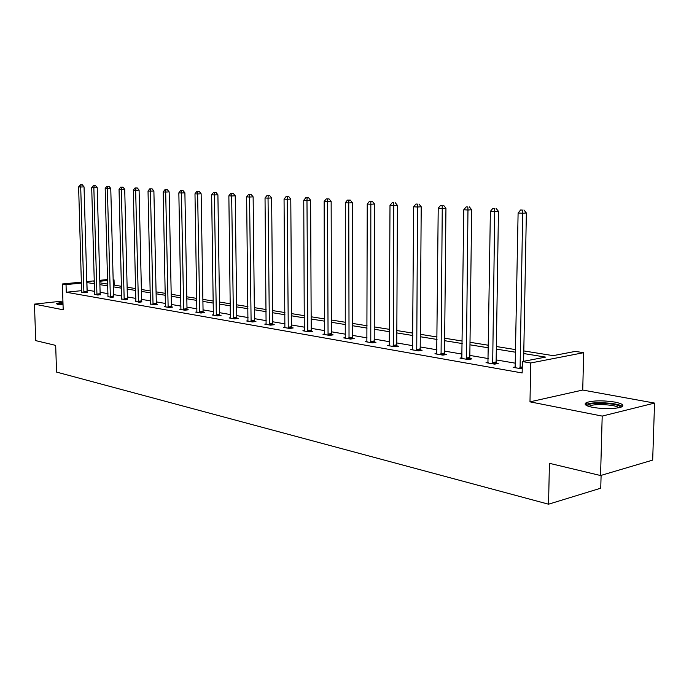 <?xml version="1.0" encoding="UTF-8"?>
<svg xmlns="http://www.w3.org/2000/svg" width="689" height="689" viewBox="0 0 689 689"><rect width="100%" height="100%" fill="white"/><g stroke="black" fill="none" stroke-linecap="round" stroke-linejoin="round"><path stroke-width="1.03" d="M592.747 407.388C585.469 405.812 583.411 404.193 586.572 402.514C593.496 400.455 602.927 400.309 614.889 402.083C622.451 403.651 624.587 405.304 621.289 407.053C614.166 409.094 604.649 409.206 592.747 407.388M63.044 304.917L57.833 304.46L56.3 303.487L62.949 302.118M62.914 301.041L34.45 304.125L63.199 309.792L62.38 283.989L81.448 282.111M600.567 475.531L602.195 416.087L654.55 403.082L652.672 460.106L600.567 475.531L549.426 463.318L548.547 504.202L56.55 372.077L55.68 345.387L35.725 340.624L34.45 304.125M113.151 279.717L114.038 279.855L113.16 279.941M114.176 285.134L114.038 279.855M523.804 350.934L553.164 355.645L575.315 351.399L583.669 352.69L530.737 362.974L522.357 361.561L545.585 357.1L523.761 353.552M654.55 403.082L582.73 390.043L583.669 352.69M601.101 475.376L600.748 488.2L548.547 504.202M488.148 362.259L486.029 362.655L494.599 364.145L498.259 363.456L496.33 363.12M436.878 353.423L434.931 353.758L442.855 355.136L446.498 354.49L444.724 354.189M389.431 345.232L387.64 345.525L394.978 346.8L398.612 346.205L396.959 345.921M345.396 337.627L343.742 337.886L350.563 339.074L354.172 338.514L352.639 338.247M304.426 330.548L302.884 330.772L309.24 331.874L312.823 331.357L311.394 331.108M266.195 323.942L264.774 324.131L270.708 325.165L274.256 324.674L272.922 324.45M230.453 317.758L229.127 317.93L234.682 318.895L238.196 318.439L236.947 318.223M196.959 311.953L195.719 312.108L200.93 313.021L204.4 312.582L203.229 312.384M165.506 306.51L164.344 306.648L169.244 307.501L172.672 307.096L171.57 306.906M135.914 301.386L139.436 302.316L141.788 301.748M108.018 296.554L111.351 297.424L113.719 296.89M81.69 291.99L84.833 292.808L87.21 292.3M515.45 363.206L496.149 359.908M488.225 358.556L469.838 355.421M462.078 354.094L444.543 351.097M436.938 349.797L420.204 346.946M412.763 345.671L396.778 342.941M389.483 341.701L374.213 339.091M367.056 337.868L352.458 335.379M345.439 334.182L331.469 331.797M324.579 330.617L311.213 328.334M304.452 327.18L291.654 324.993M285.005 323.864L272.741 321.772M266.212 320.652L254.456 318.645M248.04 317.551L236.766 315.631M230.462 314.554L219.636 312.703M213.444 311.643L203.048 309.869M196.951 308.827L186.977 307.13M180.983 306.105L171.397 304.469M165.489 303.461L156.282 301.885M150.469 300.895L141.615 299.379M135.897 298.406L127.37 296.95M121.738 295.994L113.539 294.591M107.992 293.643L100.103 292.3M94.634 291.361L87.038 290.095M81.698 290.646L66.273 292.239L522.15 372.956L522.357 361.561M94.669 294.237L97.898 295.081L100.275 294.565M121.764 298.931L125.183 299.827L127.551 299.284M150.486 303.909L154.112 304.865L157.523 304.469L156.455 304.288M180.992 309.189L179.786 309.335L184.841 310.214L188.295 309.8L187.158 309.602M213.444 314.813L212.152 314.976L217.535 315.906L221.031 315.467L219.817 315.252M248.031 320.798L246.653 320.979L252.398 321.978L255.929 321.505L254.637 321.281M284.988 327.189L283.506 327.396L289.647 328.464L293.213 327.955L291.826 327.723M324.545 334.027L322.952 334.26L329.54 335.405L333.132 334.871L331.65 334.613M367.013 341.365L365.291 341.632L372.361 342.864L375.987 342.287L374.394 342.011M412.702 349.245L410.833 349.564L418.456 350.89L422.099 350.27L420.385 349.978M462.009 357.755L459.976 358.116L468.21 359.555L471.87 358.883L470.019 358.564M515.363 366.944L513.15 367.375L522.228 368.908M66.273 292.239L66.032 284.6L62.38 283.989M582.73 390.043L529.987 401.842L602.195 416.087M529.987 401.842L530.737 362.974M86.797 281.586L94.341 280.845M99.767 280.311L107.613 279.536M94.419 283.756L86.823 282.55M81.474 283.076L66.032 284.6M515.648 352.234L496.321 349.099M488.38 347.807L469.967 344.81M462.198 343.544L444.646 340.693M437.033 339.453L420.281 336.732M412.823 335.517L396.83 332.916M389.518 331.728L374.239 329.247M367.065 328.085L352.458 325.708M345.43 324.562L331.452 322.288M324.553 321.169L311.17 318.998M304.4 317.896L291.585 315.812M284.936 314.727L272.663 312.737M266.126 311.669L254.362 309.757M247.937 308.715L236.654 306.881M230.341 305.856L219.515 304.09M213.306 303.082L202.91 301.394M196.813 300.404L186.822 298.776M180.828 297.803L171.234 296.244M165.326 295.28L156.102 293.781M150.288 292.842L141.426 291.395M135.707 290.465L127.181 289.079M121.54 288.166L113.34 286.831M107.785 285.926L99.888 284.643M94.367 281.801L93.79 281.853L94.367 281.947M99.845 282.826L107.734 284.101M113.289 284.988L121.497 286.305M127.129 287.21L135.655 288.579M141.383 289.501L150.254 290.922M156.067 291.86L165.282 293.342M171.191 294.289L180.785 295.831M186.788 296.795L196.778 298.397M202.876 299.379L213.28 301.05M219.481 302.049L230.315 303.789M236.628 304.805L247.911 306.614M254.336 307.647L266.109 309.533M272.637 310.584L284.919 312.556M291.568 313.624L304.383 315.683M311.161 316.776L324.545 318.921M331.443 320.032L345.422 322.28M352.458 323.408L367.073 325.759M374.239 326.905L389.526 329.359M396.838 330.539L412.84 333.106M420.299 334.303L437.059 336.999M444.672 338.221L462.233 341.038M470.001 342.287L488.423 345.249M496.364 346.524L515.691 349.633M107.639 280.483L99.802 281.258M87.133 290.086L86.917 282.533M83.774 291.826L87.081 291.49L84.041 186.874L80.699 187.02L83.912 292.644M81.018 184.91L82.361 184.85L80.191 184.859L81.018 184.91L80.699 187.02L78.624 186.9L81.638 292.248M87.081 291.49L87.27 292.549M84.041 186.874L82.361 184.85M80.191 184.859L78.624 186.9M96.822 294.091L100.146 293.738L97.209 187.649L93.842 187.804L96.951 294.918M94.16 185.66L95.504 185.599L93.299 185.608L94.16 185.66L93.842 187.804L91.715 187.675L94.617 294.504M100.146 293.738L100.336 294.823M97.209 187.649L95.504 185.599M93.299 185.608L91.715 187.675M110.231 296.416L113.582 296.055L110.765 188.45L107.372 188.605L110.369 297.252M107.673 186.426L109.034 186.366L106.795 186.374L107.673 186.426L107.372 188.605L105.176 188.476L107.966 296.83M113.582 296.055L113.78 297.157M110.765 188.45L109.034 186.366M106.795 186.374L105.176 188.476M58.091 304.504L62.992 303.504M63.026 304.349L60.287 304.771M62.992 303.289L57.109 304.288M587.545 405.976L587.7 405.442C589.62 401.463 621.685 403.366 620.272 407.414M618.765 407.793C616.655 404.762 594.951 403.375 589.939 405.916L589.017 406.484M622.262 406.536C619.058 402.85 592.738 401.274 586.64 404.357L585.641 404.934M124.037 298.802L127.405 298.432L124.718 189.277L121.298 189.432L124.184 299.655M121.591 187.219L122.961 187.158L120.687 187.167L121.591 187.219L121.298 189.432L119.042 189.294L121.703 299.224M127.405 298.432L127.611 299.56M124.718 189.277L122.961 187.158M120.687 187.167L119.042 189.294M138.256 301.265L141.65 300.886L139.083 190.121L135.647 190.285L138.403 302.135M135.931 188.037L137.309 187.976L135.001 187.985L135.931 188.037L135.647 190.285L133.322 190.147L135.854 301.687M141.65 300.886L141.856 302.04M139.083 190.121L137.309 187.976M135.001 187.985L133.322 190.147M152.906 303.806L156.317 303.41L153.888 190.991L150.435 191.163L153.044 304.684M150.702 188.881L152.088 188.82L149.746 188.829L150.702 188.881L150.435 191.163L148.032 191.017L150.417 304.228M156.317 303.41L156.532 304.59M153.888 190.991L152.088 188.82M149.746 188.829L148.032 191.017M167.995 306.416L171.423 306.011L169.158 191.895L165.679 192.067L168.142 307.311M165.928 189.751L167.324 189.682L164.938 189.69L165.928 189.751L165.679 192.067L163.198 191.921L165.438 306.838M171.423 306.011L171.647 307.216M169.158 191.895L167.324 189.682M164.938 189.69L163.198 191.921M183.558 309.111L187.003 308.698L184.893 192.825L181.396 192.998L183.705 310.016M181.638 190.646L183.041 190.577L180.613 190.586L181.638 190.646L181.396 192.998L178.847 192.851L180.914 309.533M187.003 308.698L187.236 309.929M184.893 192.825L183.041 190.577M180.613 190.586L178.847 192.851M199.603 311.893L203.074 311.462L201.136 193.781L197.622 193.962L199.758 312.815M197.846 191.568L199.25 191.499L196.787 191.508L197.846 191.568L197.622 193.962L194.987 193.807L196.882 312.315M203.074 311.462L203.315 312.72M201.136 193.781L199.25 191.499M196.787 191.508L194.987 193.807M216.174 314.77L219.662 314.322L217.905 194.772L214.365 194.961L216.329 315.7M214.58 192.524L215.993 192.455L213.487 192.464L214.58 192.524L214.365 194.961L211.644 194.798L213.357 315.183M219.662 314.322L219.903 315.605M217.905 194.772L215.993 192.455M213.487 192.464L211.644 194.798M233.278 317.732L236.783 317.276L235.233 195.797L231.668 195.986L233.433 318.68M231.866 193.514L233.287 193.437L230.737 193.445L231.866 193.514L231.668 195.986L228.86 195.822L230.367 318.146M236.783 317.276L237.042 318.585M235.233 195.797L233.287 193.437M230.737 193.445L228.86 195.822M250.942 320.79L254.474 320.316L253.13 196.847L249.547 197.045L251.106 321.754M249.728 194.531L251.158 194.453L248.557 194.462L249.728 194.531L249.547 197.045L246.645 196.873L247.937 321.203M254.474 320.316L254.732 321.668M253.13 196.847L251.158 194.453M248.557 194.462L246.645 196.873M269.21 323.951L272.758 323.468L271.638 197.941L268.038 198.148L269.373 324.932M268.193 195.581L269.632 195.504L266.988 195.512L268.193 195.581L268.038 198.148L265.032 197.967L266.092 324.364M272.758 323.468L273.025 324.846M271.638 197.941L269.632 195.504M266.988 195.512L265.032 197.967M288.097 327.223L291.662 326.724L290.784 199.069L287.175 199.285L288.269 328.222M287.304 196.675L288.751 196.589L286.056 196.606L287.304 196.675L287.175 199.285L284.057 199.095L284.876 327.637M291.662 326.724L291.938 328.136M290.784 199.069L288.751 196.589M286.056 196.606L284.057 199.095M307.638 330.617L311.221 330.091L310.61 200.241L306.975 200.456L307.819 331.624M307.087 197.803L308.543 197.717L305.795 197.726L307.087 197.803L306.975 200.456L303.754 200.266L304.305 331.013M311.221 330.091L311.514 331.547M310.61 200.241L308.543 197.717M305.795 197.726L303.754 200.266M327.878 334.122L331.478 333.579L331.151 201.455L327.499 201.679L328.059 335.155M327.585 198.975L329.041 198.888L326.25 198.897L327.585 198.975L327.499 201.679L324.157 201.481L324.424 334.518M331.478 333.579L331.779 335.069M331.151 201.455L329.041 198.888M326.25 198.897L324.157 201.481M348.849 337.748L352.458 337.197L352.432 202.704L348.763 202.936L349.03 338.807M348.823 200.18L350.288 200.094L347.437 200.103L348.823 200.18L348.763 202.936L345.31 202.73L345.258 338.144M352.458 337.197L352.768 338.73M352.432 202.704L350.288 200.094M347.437 200.103L345.31 202.73M370.587 341.52L374.213 340.943L374.506 204.013L370.828 204.245L370.777 342.588M370.863 201.438L372.327 201.352L369.425 201.36L370.863 201.438L370.828 204.245L367.237 204.03L366.867 341.908M374.213 340.943L374.532 342.519M374.506 204.013L372.327 201.352M369.425 201.36L367.237 204.03M393.143 345.422L396.769 344.827L397.415 205.365L393.729 205.606L393.324 346.515M393.729 202.747L392.239 202.661L393.729 202.747L393.729 205.606L390 205.382L389.276 345.809M396.769 344.827L397.105 346.455M397.415 205.365L395.202 202.652M392.239 202.661L390 205.382M416.552 349.478L420.195 348.867L421.212 206.769L417.517 207.019L416.742 350.589M417.482 204.099L415.932 204.013L417.482 204.099L417.517 207.019L413.641 206.786L412.53 349.857M420.195 348.867L420.54 350.537M421.212 206.769L418.964 204.004M415.932 204.013L413.641 206.786M440.874 353.69L444.526 353.052L445.947 208.224L442.243 208.491L441.072 354.826M442.174 205.511L440.564 205.417L442.174 205.511L442.243 208.491L438.213 208.25L436.697 354.068M444.526 353.052L444.887 354.783M445.947 208.224L443.656 205.408M440.564 205.417L438.213 208.25M466.16 358.073L469.812 357.41L471.672 209.74L467.969 210.016L466.358 359.227M467.857 206.976L466.177 206.881L467.857 206.976L467.969 210.016L463.775 209.766L461.811 358.435M469.812 357.41L470.191 359.193M471.672 209.74L469.338 206.864M466.177 206.881L463.775 209.766M492.463 362.629L496.123 361.94L498.457 211.325L494.745 211.601L492.678 363.809M494.59 208.5L492.85 208.397L494.59 208.5L494.745 211.601L490.379 211.342L487.933 362.991M496.123 361.94L496.519 363.783M498.457 211.325L496.08 208.388M492.85 208.397L490.379 211.342M523.614 361.32L526.362 212.97L522.65 213.263L520.074 368.581M522.451 210.085L520.634 209.981L522.451 210.085L522.65 213.263L518.102 212.987L515.139 367.719M526.362 212.97L523.933 209.973M520.634 209.981L518.102 212.987M83.851 292.412L87.159 292.067M96.899 294.677L100.224 294.324M110.309 297.011L113.659 296.649M124.123 299.414L127.491 299.035M138.343 301.885L141.727 301.498M152.984 304.435L156.394 304.038M168.082 307.053L171.509 306.648M183.644 309.757L187.089 309.344M199.689 312.548L203.16 312.117M216.26 315.433L219.748 314.985M233.364 318.404L236.878 317.948M251.037 321.479L254.568 321.005M269.304 324.657L272.844 324.166M288.191 327.938L291.757 327.439M307.742 331.34L311.316 330.815M327.981 334.854L331.573 334.32M348.953 338.497L352.561 337.946M370.691 342.278L374.308 341.71M393.247 346.205L396.873 345.602M416.656 350.27L420.299 349.659M440.977 354.499L444.629 353.862M466.264 358.9L469.924 358.237M492.575 363.473L496.235 362.784M519.859 367.375L522.262 366.91M519.971 368.236L522.245 367.788M586.572 402.514L586.528 404.409M588.544 406.338L587.7 405.442M589.922 406.743L589.939 405.916"/></g></svg>
